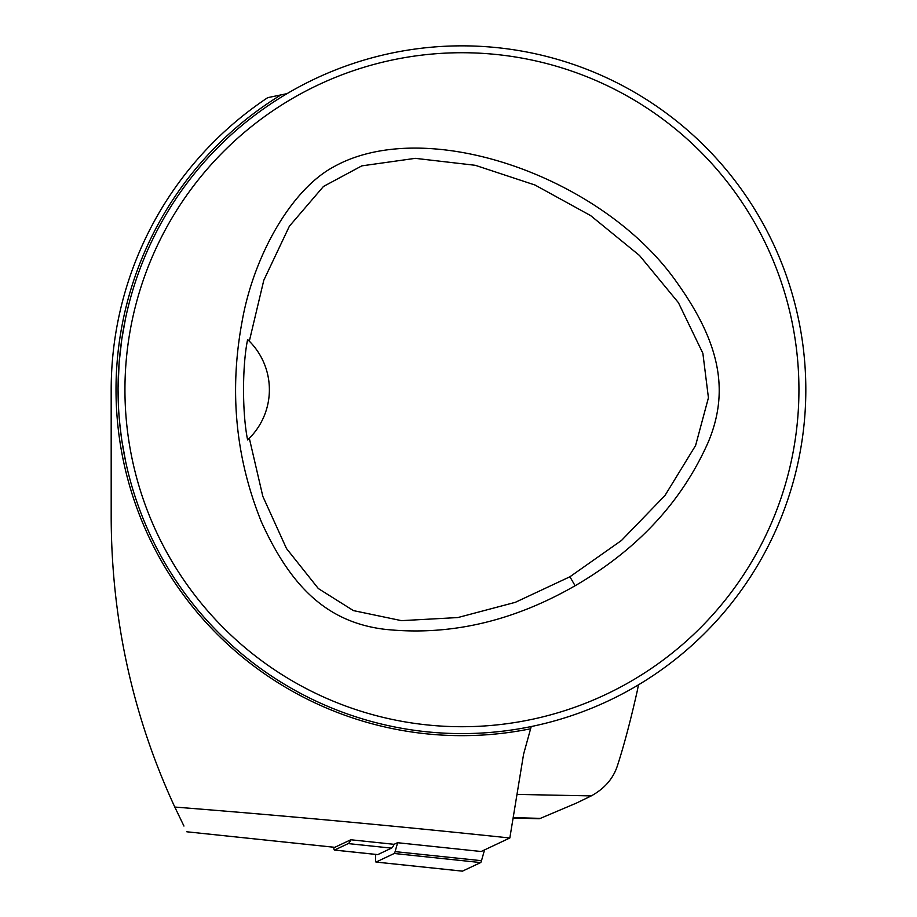 <?xml version="1.0" encoding="UTF-8"?>
<svg xmlns="http://www.w3.org/2000/svg" width="917" height="917" viewBox="0 0 917 917"><rect width="100%" height="100%" fill="white"/><g stroke="black" fill="none" stroke-linecap="round" stroke-linejoin="round"><path stroke-width="1.38" d="M287.09 93.626L267.73 97.649A350.752 350.752 0 0 0 111.186 389.725L111.186 518.174C111.599 619.869 132.805 716.166 174.792 807.052C283.995 815.649 395.674 825.965 509.829 837.989L481.15 851.503L397.485 842.712L394.081 844.316L350.821 839.766L334.808 847.319A13.755 1.433 96 0 1 334.716 847.331A13.755 1.433 96 0 1 334.625 847.297M174.792 807.052L183.95 826.057M509.829 837.989L523.596 754.152L531.218 726.551M124.941 389.725A336.998 336.998 0 0 0 630.438 681.572A336.998 336.998 0 0 0 630.438 97.878A336.998 336.998 0 0 0 124.941 389.725M575.108 585.745C512.408 621.76 448.711 636.26 384.017 629.222C326.716 621.921 290.758 586.502 261.471 522.048C235.589 458.099 229.112 391.318 242.054 321.684C253.608 255.717 291.262 189.739 333.364 167.02C425.66 114.831 602.48 176.202 676.757 282.276C717.942 339.932 730.654 388.636 708.302 442.005C681.984 501.576 637.579 549.489 575.108 585.745L569.915 576.77L621.462 540.48L664.985 495.489L695.602 445.49L708.428 397.795L702.869 353.286L678.431 302.69L639.493 255.476L590.605 215.587L534.955 185.005L475.293 165.301L415.286 158.343L361.825 165.862L323.449 186.472L289.382 226.201L263.798 280.258L249.321 341.181A68.775 68.775 0 0 1 249.321 438.269L262.824 496.349L286.482 548.526L318.337 588.554L353.4 610.596L401.451 620.649L457.87 617.554L515.308 602.331L569.915 576.77M121.801 440.286L125.572 461.194L121.801 440.275C119.588 423.528 118.442 411.343 118.35 403.698L118.064 389.725A343.875 343.875 0 0 0 633.876 687.532A343.875 343.875 0 0 0 633.876 91.918A343.875 343.875 0 0 0 118.064 389.725M118.075 387.238L119.153 362.307L121.801 339.164L125.572 318.256L121.801 339.175M394.081 844.316A81.154 8.482 96 0 1 391.502 848.133L377.804 854.598A16.506 1.731 96 0 1 377.689 854.621A16.506 1.731 96 0 1 377.586 854.575M249.057 340.929A68.775 68.775 0 0 0 247.613 339.531C242.168 366.055 242.203 413.556 247.613 439.919A68.775 68.775 0 0 0 249.057 438.521M249.321 341.181L247.613 339.531M247.613 439.919L249.321 438.269M539.574 818.709L576.357 803.12L591.247 795.91C604.28 788.758 612.934 778.934 617.187 766.429A506.184 52.911 -84 0 0 637.521 689.779L638.404 684.873M350.821 839.766A81.154 8.482 96 0 1 348.242 843.594L334.533 850.048A16.506 1.731 96 0 1 334.418 850.07A16.506 1.731 96 0 1 333.765 847.239M397.623 842.723L395.101 851.618A13.755 1.433 96 0 1 394.241 853.486L376.073 862.06A11.004 1.146 96 0 1 376.004 862.072A11.004 1.146 96 0 1 375.706 854.415M484.543 849.91L481.494 860.696A13.755 1.433 96 0 1 480.634 862.576L462.466 871.139A11.004 1.146 96 0 1 462.386 871.15A11.004 1.146 96 0 1 462.317 871.116M334.716 847.331L186.839 831.788L334.808 847.319M280.808 95.001A345.938 345.938 0 0 0 530.175 728.866M517.005 794.409L591.247 795.91M513.188 817.643L540.766 818.377M391.502 848.133L348.242 843.594M377.804 854.598L334.533 850.048M462.466 871.139L376.073 862.06M480.634 862.576L394.241 853.486M481.494 860.696L395.101 851.618M538.772 818.732L513.119 818.044M334.418 850.07L377.689 854.621M376.004 862.072L462.386 871.15"/></g></svg>
